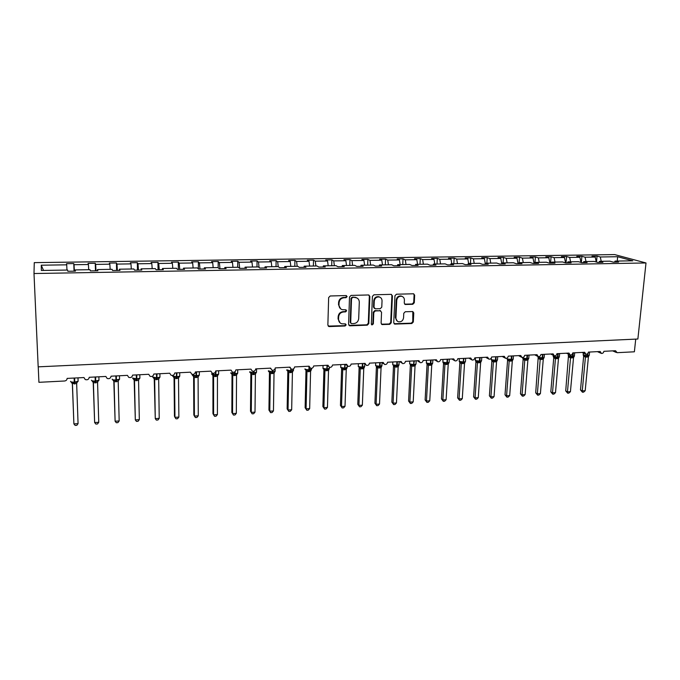 <?xml version="1.0" encoding="UTF-8"?>
<svg xmlns="http://www.w3.org/2000/svg" width="680" height="680" viewBox="0 0 680 680"><rect width="100%" height="100%" fill="white"/><g stroke="black" fill="none" stroke-linecap="round" stroke-linejoin="round"><path stroke-width="1.02" d="M347.106 296.599L346.103 295.553L330.2 295.978L328.652 297.56L327.862 325.116L329.315 326.578L345.1 325.992L346.171 324.896L345.474 323.909L341.743 323.782C339.668 323.06 338.606 321.555 338.546 319.269L338.615 316.99C338.997 314.024 340.629 312.35 343.527 311.958L345.567 311.899L346.638 310.794L345.916 309.8L342.295 309.68C340.153 308.975 339.056 307.445 338.988 305.091L339.056 302.796C339.439 299.812 341.079 298.129 343.986 297.755L346.035 297.695L347.106 296.599M340.697 308.89L338.521 304.776L338.589 302.481C338.971 299.506 340.612 297.823 343.51 297.449L345.559 297.398L346.63 296.293L346.392 295.587M328.202 326.094L344.632 325.644L345.703 324.555L345.508 323.926M340.119 322.923L338.079 318.928L338.155 316.659C338.529 313.701 340.17 312.026 343.06 311.635L345.091 311.567L346.162 310.471L345.95 309.808M412.794 304.291L414.281 302.762L414.655 295.214L413.635 293.786L396.457 294.21L394.952 295.757L393.737 322.694L394.706 324.088L411.833 323.51L413.321 321.98L413.772 312.953L412.786 311.55L405.272 311.746L403.775 313.284L403.563 317.781C403.01 320.714 401.344 322.048 398.548 321.784C396.839 321.215 395.964 319.974 395.938 318.053L396.746 300.322C397.273 297.432 398.905 296.08 401.659 296.284C403.461 296.828 404.37 298.103 404.404 300.101L404.26 303.059L405.272 304.478L412.794 304.291L412.225 303.986L413.712 302.455L414.094 294.925L413.635 293.786M34 273.53L38.182 366.843L637.874 339.014L646 262.964L614.626 254.583L34.264 262.633L34 273.53L646 262.964M369.852 296.438L368.441 294.958L351.041 295.418L349.512 296.99L348.585 324.351L350.004 325.813L367.285 325.168L368.798 323.612L369.852 296.438L368.9 295.018M373.932 294.805L391.051 294.355L392.428 295.825L391.229 322.787L389.733 324.334L382.083 324.555L381.106 323.161L381.556 312.231L380.179 310.777L375.317 310.93L373.804 312.486L373.346 323.892L372.002 324.947L371.322 323.969L372.411 296.37L373.932 294.805M38.233 366.843L38.922 382.313L64.549 381.004C66.164 380.766 67.022 379.907 67.124 378.403L83.963 377.553L85.229 379.542C87.474 380.222 88.816 379.474 89.25 377.289L105.85 376.448L107.134 378.454C109.335 379.083 110.644 378.326 111.061 376.184L127.432 375.36L128.741 377.375C130.892 377.952 132.167 377.196 132.575 375.105L148.725 374.289L150.05 376.312C152.15 376.848 153.391 376.091 153.791 374.034L169.719 373.226L171.062 375.258C173.119 375.76 174.335 374.995 174.718 372.971L190.442 372.181L191.794 374.221C193.8 374.68 194.99 373.915 195.373 371.934L210.876 371.152L212.245 373.192C214.208 373.618 215.373 372.861 215.747 370.906L231.047 370.132L232.416 372.173C234.337 372.572 235.484 371.815 235.85 369.886L250.946 369.129L252.323 371.17C254.201 371.543 255.323 370.778 255.689 368.892L270.589 368.135L271.966 370.183C273.802 370.524 274.907 369.767 275.264 367.897L289.969 367.157L291.346 369.197C293.148 369.521 294.227 368.764 294.584 366.928L309.102 366.197L310.479 368.228C312.248 368.534 313.31 367.778 313.659 365.967L327.99 365.236L329.358 367.276C331.092 367.557 332.137 366.8 332.486 365.015L346.638 364.301L347.999 366.333C349.699 366.588 350.727 365.84 351.075 364.072L365.041 363.366L366.401 365.398C368.075 365.636 369.078 364.888 369.427 363.146L383.214 362.457L384.565 364.471C386.206 364.701 387.2 363.953 387.549 362.236L401.166 361.548L402.509 363.562C404.115 363.774 405.093 363.026 405.442 361.335L418.888 360.655L420.223 362.661C421.804 362.856 422.764 362.117 423.104 360.442L436.39 359.771L437.716 361.769C439.271 361.955 440.223 361.216 440.563 359.558L453.679 358.896L454.988 360.893C456.518 361.063 457.453 360.332 457.793 358.692L470.756 358.037L472.056 360.026C473.56 360.188 474.487 359.457 474.818 357.833L487.628 357.187L488.912 359.168C490.39 359.312 491.3 358.589 491.64 356.983L504.288 356.346L505.563 358.317C507.025 358.453 507.917 357.731 508.258 356.142L520.752 355.512L522.019 357.476C523.447 357.612 524.34 356.889 524.671 355.317L537.021 354.688L538.271 356.651C539.682 356.771 540.558 356.056 540.898 354.493L553.095 353.88L554.336 355.827C555.721 355.946 556.588 355.232 556.92 353.685L568.981 353.082L570.206 355.019C571.574 355.122 572.424 354.416 572.764 352.886L584.673 352.282L585.888 354.221C587.231 354.314 588.081 353.608 588.413 352.096L600.193 351.5L601.392 353.43C602.718 353.515 603.551 352.818 603.891 351.313L615.527 350.727L617.142 352.682L634.38 351.798L635.732 339.116M74.052 271.167L73.788 263.585L66.513 263.687L66.708 264.826L41.251 265.2L41.352 270.47L67.617 270.045L67.83 271.269L75.438 271.142L75.174 269.918L90.007 269.679L90.372 270.895L97.877 270.767L97.461 269.56L112.081 269.314L112.608 270.521L120.003 270.394L119.433 269.195L133.85 268.966L134.53 270.155L141.822 270.028L141.1 268.846L155.32 268.608L156.145 269.79L163.336 269.671L162.469 268.49L176.494 268.26L177.454 269.433L184.552 269.314L183.541 268.149L197.379 267.92L198.483 269.084L205.479 268.966L204.331 267.81L217.982 267.589L219.224 268.736L226.125 268.617L224.842 267.469L238.315 267.257L239.675 268.387L246.492 268.277L245.08 267.147L258.366 266.925L259.862 268.056L266.577 267.945L265.047 266.815L278.154 266.602L279.769 267.725L286.407 267.606L284.75 266.492L297.687 266.279L299.421 267.393L305.966 267.282L304.19 266.177L316.957 265.965L318.81 267.07L325.269 266.959L323.374 265.863L335.979 265.659L337.951 266.747L344.318 266.637L342.32 265.548L354.756 265.353L356.839 266.433L363.128 266.322L361.012 265.251L373.295 265.047L375.479 266.118L381.692 266.016L379.466 264.945L391.595 264.75L393.881 265.812L400.01 265.71L397.69 264.648L409.657 264.452L412.054 265.506L418.106 265.404L415.675 264.35L427.499 264.163L429.99 265.208L435.965 265.106L433.44 264.061L445.119 263.874L447.704 264.911L453.602 264.809L450.985 263.772L462.519 263.585L465.196 264.613L471.027 264.52L468.316 263.491L479.697 263.304L482.469 264.325L488.223 264.231L485.427 263.211L496.672 263.032L499.528 264.044L505.214 263.95L502.325 262.939L513.434 262.752L516.384 263.764L521.994 263.67L519.019 262.667L529.992 262.48L533.027 263.483L538.577 263.389L535.517 262.395L546.354 262.216L549.474 263.202L554.948 263.118L551.812 262.123L562.521 261.953L565.717 262.93L571.132 262.846L567.91 261.859L578.493 261.69L581.765 262.667L587.112 262.574L583.822 261.604L594.277 261.435L597.626 262.403L602.913 262.31L599.539 261.35L609.875 261.179L613.292 262.14L618.519 262.047L615.077 261.094L614.575 262.115M599.539 261.35L599.046 262.378M583.822 261.604L583.338 262.642M567.91 261.859L567.443 262.905M551.812 262.123L551.361 263.177M535.517 262.395L535.075 263.449M519.019 262.667L518.593 263.721M502.325 262.939L501.916 264.001M485.427 263.211L485.027 264.282M468.316 263.491L467.933 264.571M450.985 263.772L450.619 264.86M433.44 264.061L433.092 265.157M415.675 264.35L415.344 265.455M397.69 264.648L397.366 265.752M379.466 264.945L379.168 266.058M361.012 265.251L360.731 266.365M342.32 265.548L342.048 266.679M323.374 265.863L323.127 266.993M304.19 266.177L303.96 267.317M284.75 266.492L284.537 267.639M265.047 266.815L264.851 267.971M245.08 267.147L244.91 268.302M224.842 267.469L224.698 268.642M204.331 267.81L204.204 268.982M183.541 268.149L183.439 269.331M162.469 268.49L162.384 269.688M141.1 268.846L141.041 270.045M119.433 269.195L119.399 270.402M97.461 269.56L97.444 270.776M596.487 262.072L597.057 256.079L591.983 256.156L595.196 257.057L585.072 257.201L586.007 261.57M596.275 262.012L595.196 257.057M581.34 262.539L581.91 256.3L576.776 256.368L579.913 257.278L569.67 257.431L570.588 261.817M581.009 262.438L579.913 257.278M566.024 262.93L566.585 256.513L561.391 256.589L564.46 257.507L554.098 257.661L554.999 262.072M565.573 262.888L564.46 257.507M550.545 263.185L551.081 256.743L545.827 256.81L548.819 257.737L538.339 257.89L539.223 262.335M549.924 263.202L548.819 257.737M534.88 263.449L535.398 256.964L530.086 257.04L533.001 257.966L522.393 258.128L523.26 262.591M534.089 263.466L533.001 257.966M519.112 262.659L519.529 257.193L514.156 257.269L516.995 258.204L506.26 258.357L507.11 262.854M518.058 263.729L516.995 258.204M503.081 262.922L503.472 257.423L498.032 257.499L500.794 258.442L489.931 258.604L490.764 263.126M501.84 264.001L500.794 258.442M486.854 263.185L487.228 257.652L481.729 257.737L484.406 258.68L473.408 258.842L474.223 263.398M485.29 263.568L484.406 258.68M470.433 263.457L470.789 257.89L465.222 257.975L467.815 258.927L456.688 259.089L457.478 263.67M468.622 263.483L467.815 258.927M453.823 263.729L454.155 258.128L448.519 258.213L451.027 259.173L439.764 259.335L440.538 263.95M451.809 263.764L451.027 259.173M437.002 264.001L437.317 258.375L431.613 258.451L434.036 259.42L422.637 259.59L423.385 264.231M434.8 264.044L434.036 259.42M419.985 264.282L420.274 258.613L414.502 258.697L416.832 259.675L405.288 259.845L406.019 264.512M417.571 264.325L416.832 259.675M402.755 264.562L403.027 258.868L397.179 258.944L399.415 259.93L387.736 260.1L388.442 264.8M400.137 264.605L399.415 259.93M385.322 264.851L385.56 259.114L379.652 259.199L381.786 260.194L369.962 260.363L370.642 265.089M382.491 264.894L381.786 260.194M367.668 265.14L367.888 259.369L361.896 259.454L363.936 260.457L351.959 260.627L352.623 265.387M364.616 265.192L363.936 260.457M349.792 265.429L349.988 259.624L343.927 259.709L345.865 260.721L333.736 260.899L334.373 265.685M346.519 265.481L345.865 260.721M331.695 265.727L331.865 259.887L325.728 259.973L327.556 260.993L315.282 261.171L315.894 265.982M328.194 265.786L327.556 260.993M313.37 266.024L313.514 260.151L307.3 260.236L309.026 261.264L296.591 261.443L297.177 266.288M309.629 266.084L309.026 261.264M294.814 266.33L294.933 260.414L288.635 260.508L290.25 261.536L277.652 261.724L278.231 266.653M290.836 266.399L290.25 261.536M276.021 266.637L276.114 260.686L269.731 260.772L271.243 261.817L258.476 262.004L259.08 267.461M271.796 266.704L271.243 261.817M256.989 266.951L257.048 260.958L250.588 261.052L251.982 262.098L239.054 262.293L239.683 268.387M252.509 267.019L251.982 262.098M237.702 267.265L237.736 261.231L231.2 261.332L232.466 262.387L219.368 262.582L219.972 268.719M232.968 267.342L232.466 262.387M218.178 267.758L218.178 261.511L211.548 261.613L212.704 262.675L199.427 262.871L199.996 269.059M213.171 267.665L212.704 262.675M198.39 268.982L198.364 261.8L191.649 261.894L192.669 262.973L179.222 263.168L179.749 269.399M193.12 267.988L192.669 262.973M178.356 269.416L178.287 262.089L171.479 262.183L172.371 263.271L158.746 263.475L159.239 269.739M172.796 268.328L172.371 263.271M158.049 269.756L157.939 262.378L151.045 262.48L151.81 263.576L137.998 263.78L138.448 270.087M152.192 268.659L151.81 263.576M137.47 270.104L137.326 262.675L130.339 262.777L130.959 263.882L116.969 264.087L117.376 270.436M131.316 269L130.959 263.882M116.611 270.453L116.433 262.973L109.344 263.075L109.837 264.188L95.65 264.401L96.016 270.793M110.16 269.348L109.837 264.188M95.48 270.801L95.251 263.279L88.077 263.381L88.417 264.503L74.035 264.716L73.788 263.585M88.706 269.697L88.417 264.503M75.174 269.918L75.191 271.142M66.963 270.053L66.708 264.826M601.239 261.315L600.287 256.981L597.057 256.079M581.91 256.3L585.072 257.201M566.585 256.513L569.67 257.431M551.081 256.743L554.098 257.661M535.398 256.964L538.339 257.89M519.529 257.193L522.393 258.128M503.472 257.423L506.26 258.357M487.228 257.652L489.931 258.604M470.789 257.89L473.408 258.842M454.155 258.128L456.688 259.089M437.317 258.375L439.764 259.335M420.274 258.613L422.637 259.59M403.027 258.868L405.288 259.845M385.56 259.114L387.736 260.1M367.888 259.369L369.962 260.363M349.988 259.624L351.959 260.627M331.865 259.887L333.736 260.899M313.514 260.151L315.282 261.171M294.933 260.414L296.591 261.443M276.114 260.686L277.652 261.724M257.048 260.958L258.476 262.004M237.736 261.231L239.054 262.293M218.178 261.511L219.368 262.582M198.364 261.8L199.427 262.871M178.287 262.089L179.222 263.168M157.939 262.378L158.746 263.475M137.326 262.675L137.998 263.78M116.433 262.973L116.969 264.087M95.251 263.279L95.65 264.401M617.236 261.06L617.661 256.725L600.287 256.981M617.661 256.725L632.799 260.805L615.077 261.094M74.366 271.159L74.035 264.716M41.251 265.2L43.529 270.436M348.933 325.354L366.784 324.827L368.288 323.272L369.342 296.14M352.597 297.517L351.526 298.613L350.701 322.618L351.399 323.603L353.829 323.561C356.694 323.17 358.317 321.504 358.7 318.563L359.295 302.2C359.236 299.812 358.113 298.274 355.929 297.585L352.121 297.219L351.041 298.316L351.526 298.613M350.897 323.255L350.225 322.277L351.041 298.316M356.94 297.968L354.748 297.457M352.121 297.219L354.263 297.16M381.471 324.19L389.207 323.995L390.702 322.456L391.892 295.528L391.442 294.398M380.638 310.837L374.808 310.615L373.295 312.162L372.844 323.552L373.346 323.892M371.51 324.606L372.844 323.552M382.041 300.824C381.999 298.826 381.072 297.543 379.253 296.981C376.448 296.76 374.782 298.112 374.263 301.053L374.008 307.36L375.402 308.822L380.264 308.669L381.777 307.122L382.041 300.824M379.95 297.219L378.734 296.684C375.929 296.463 374.272 297.815 373.753 300.747L374.263 301.053M374.416 308.44L373.499 307.046L373.753 300.747M404.685 304.164L412.225 303.986M402.245 296.471L401.106 295.987C398.361 295.783 396.729 297.135 396.21 300.024L396.746 300.322M397.358 321.207L395.403 317.721L396.21 300.024M394.102 323.731L411.281 323.178L412.76 321.649L412.802 311.55M72.335 383.375L73.891 423.903L78.064 423.631L76.661 383.63L72.369 383.503M78.064 423.631L76.84 425.306L75.174 425.416L73.891 423.903L72.445 383.92L71.4 382.406L74.29 382.721L74.128 378.054M70.728 381.65L71.4 382.406M74.307 383.979L74.29 382.721L77.222 381.879L76.746 383.087M76.661 383.63L77.222 381.879M72.437 383.851L71.774 382.16M93.203 382.092L94.639 422.552L98.753 422.288L97.572 382.534L93.406 382.823L93.253 382.185M98.753 422.288L97.512 423.954L95.863 424.065L94.639 422.552L93.406 382.823L92.378 381.319L95.251 381.625L95.132 376.992M91.681 380.553L92.378 381.319M95.242 382.882L95.251 381.625L98.141 380.8L97.724 381.811M97.572 382.534L98.141 380.8M93.406 382.755L92.769 381.08M113.806 380.868L115.107 421.226L119.17 420.962L118.201 381.454L114.095 381.743L113.849 380.927M119.17 420.962L117.912 422.62L116.288 422.73L115.107 421.226L114.095 381.743L113.075 380.248L115.948 380.553L115.864 375.947M112.353 379.466L113.075 380.248M115.906 381.803L115.948 380.553L118.787 379.729L118.413 380.613M118.201 381.454L118.787 379.729M114.095 381.667L113.492 380.001M134.147 379.695L135.32 419.909L139.323 419.653L138.567 380.392L134.512 380.673L134.172 379.721M139.323 419.653L138.048 421.302L136.451 421.404L135.32 419.909L134.512 380.673L133.501 379.185L136.365 379.491L136.315 374.909M132.753 378.394L133.501 379.185M136.306 380.732L136.365 379.491L139.17 378.675L138.831 379.457M138.567 380.392L139.17 378.675M134.512 380.604L133.934 378.947M154.224 378.556L155.269 418.616L159.222 418.361L158.669 379.338L154.666 379.618L154.232 378.573M159.222 418.361L157.93 420.002L156.349 420.104L155.269 418.616L154.674 379.618L153.671 378.148L156.528 378.445L156.502 373.898M152.889 377.332L153.671 378.148M156.434 379.678L156.528 378.445L159.519 377.842M158.669 379.338L159.281 377.638M154.666 379.55L154.113 377.901M178.865 417.087L177.556 418.719L176.001 418.82L174.956 417.333L178.865 417.087L178.517 378.301L174.565 378.582L174.046 377.527L174.445 416.151L174.956 417.333L174.565 378.582L173.57 377.111L176.418 377.409L176.434 372.887M172.771 376.286L173.57 377.111M176.307 378.641L176.418 377.409L179.341 376.813M178.517 378.301L179.137 376.609M174.565 378.513L174.037 376.873M193.621 376.354L193.826 414.902L194.404 416.075L198.262 415.82L198.101 377.281L194.2 377.553L193.613 376.44M198.262 415.82L196.936 417.452L195.398 417.554L194.404 416.075L194.208 377.553M192.389 375.258L193.222 376.091L196.061 376.388L196.112 371.892M195.925 377.613L196.061 376.388L198.917 375.802M198.101 377.281L198.738 375.598M194.2 377.485L193.706 375.853M212.942 375.504L212.951 413.661L213.605 414.825L217.413 414.579L217.447 376.269L213.588 376.541L212.933 375.436M217.413 414.579L216.07 416.194L214.548 416.296L213.605 414.825L213.596 376.533L212.619 375.088L215.458 375.385L215.534 371.875M211.76 374.238L212.619 375.088M215.288 376.601L215.458 375.385L218.246 374.799M217.447 376.269L218.084 374.595M213.596 376.474L213.12 374.85M232.016 374.51L231.846 412.445L232.56 413.593L236.325 413.355L236.538 375.334L232.738 375.538L232.016 374.45M236.325 413.355L234.965 414.962L233.47 415.055L232.56 413.593L232.738 375.538L231.778 374.102L234.6 374.391L234.694 371.934M230.885 373.235L231.778 374.102M234.413 375.598L234.6 374.391L237.328 373.813M236.538 375.267L237.192 373.609M232.738 375.471L232.288 373.864M233.47 415.055L231.846 412.445M250.852 373.532L250.503 411.238L251.285 412.377L255 412.139L255.4 374.349L251.643 374.552L250.852 373.473M255 412.139L253.631 413.738L252.152 413.839L251.285 412.377L251.643 374.544L250.69 373.116L253.504 373.405L253.623 371.288M249.764 372.24L250.69 373.116M253.292 374.612L253.504 373.405L256.173 372.835M255.4 374.289L256.062 372.631M251.643 374.484L251.218 372.878M252.152 413.839L250.503 411.238M269.458 372.572L268.94 410.048L269.781 411.179L273.453 410.941L274.023 373.379L270.308 373.575L269.458 372.504M273.453 410.941L272.068 412.53L270.598 412.632L269.781 411.179L270.317 373.575L269.365 372.147L272.178 372.436L272.306 370.277M268.413 371.254L269.365 372.147M271.94 373.635L272.178 372.436L274.788 371.866M274.023 373.311L274.695 371.662M270.317 373.507L269.909 371.918M270.598 412.632L268.94 410.048M287.835 371.611L287.139 408.875L288.039 409.998L291.669 409.76L292.417 372.351L288.745 372.606L287.835 371.552M291.669 409.76L290.275 411.341L288.822 411.434L288.039 409.998L288.753 372.606L287.81 371.195L290.615 371.484L290.776 368.883M286.824 370.286L287.81 371.195M290.36 372.674L290.615 371.484L293.165 370.914M292.417 372.351L293.097 370.71M288.753 372.538L288.371 370.957M288.822 411.434L287.139 408.875M305.983 370.668L305.125 407.719L306.085 408.825L309.663 408.587L310.582 371.399L306.952 371.654L305.983 370.608M309.663 408.587L308.252 410.168L306.825 410.261L306.085 408.825L306.96 371.654M305.014 369.333L306.034 370.251L308.83 370.532L309.026 366.809M308.55 371.722L308.83 370.532L311.321 369.979M310.582 371.399L311.27 369.775M306.96 371.586L306.595 370.013M306.825 410.261L305.125 407.719M323.909 369.741L322.889 406.572L323.909 407.668L327.445 407.439L328.525 370.464L324.938 370.719L323.918 369.673M327.445 407.439L326.026 409.003L324.615 409.096L323.909 407.668L324.947 370.71L324.028 369.317L326.817 369.597L327.054 365.287M323.484 369.087L324.028 369.317M326.519 370.778L326.817 369.597L329.086 369.163M328.525 370.464L329.222 368.849M324.947 370.651L324.606 369.087M324.615 409.096L322.889 406.572M341.624 368.824L340.442 405.433L341.513 406.521L345.015 406.291L346.248 369.537L342.703 369.784L341.624 368.755M345.015 406.291L343.578 407.855L342.184 407.949L341.513 406.521L342.712 369.784L341.802 368.399L344.582 368.679L344.853 364.387M340.723 367.455L341.802 368.399M344.267 369.852L344.582 368.679L346.834 368.228M346.248 369.537L346.953 367.931M342.712 369.725L342.397 368.161M342.184 407.949L340.442 405.433M359.116 367.914L357.782 404.32L358.912 405.39L362.363 405.17L363.757 368.62L360.255 368.866L359.125 367.846M362.363 405.17L360.918 406.716L359.541 406.81L358.912 405.39L360.264 368.866L359.363 367.489L362.134 367.769L362.431 363.502M358.25 366.528L359.363 367.489M361.794 368.934L362.134 367.769L364.361 367.293M363.757 368.62L364.471 367.022M360.273 368.806L359.966 367.26M359.541 406.81L357.782 404.32M376.405 367.013L374.918 403.214L376.1 404.277L379.517 404.056L381.055 367.778L377.596 367.965L376.405 366.953M379.517 404.056L378.054 405.594L376.695 405.688L376.1 404.277L377.613 367.957L376.712 366.588L379.474 366.868L379.797 362.627M375.572 365.619L376.712 366.588M379.117 368.024L379.474 366.868L381.675 366.384M381.055 367.719L381.777 366.129M377.613 367.897L377.332 366.358M376.695 405.688L374.918 403.214M393.49 366.129L391.85 402.118L393.091 403.172L396.457 402.951L398.149 366.885L394.731 367.064L393.49 366.061M396.457 402.951L394.995 404.49L393.644 404.575L393.091 403.172L394.74 367.064L393.856 365.704L396.61 365.976L396.95 361.76M392.683 364.718L393.856 365.704M396.236 367.132L396.61 365.976L398.786 365.475M398.149 366.826L398.879 365.245M394.749 367.004L394.485 365.466M393.644 404.575L391.85 402.118M410.363 365.253L408.587 401.038L409.87 402.084L413.21 401.872L415.038 365.942L411.663 366.18L410.372 365.185M413.21 401.872L411.723 403.393L410.397 403.478L409.87 402.084L411.672 366.18L410.796 364.828L413.542 365.092L413.907 360.901M409.581 363.825L410.796 364.828M413.142 366.248L413.542 365.092L415.777 364.37M415.038 365.942L416.015 363.724M411.672 366.12L411.434 364.591M410.397 403.478L408.587 401.038M426.666 363.358L427.057 364.403L425.127 399.976L426.462 401.004L429.76 400.792L431.732 365.067L428.392 365.304L427.048 364.319M429.76 400.792L428.264 402.313L426.955 402.399L426.462 401.004L428.4 365.304L427.533 363.962L430.27 364.225L430.661 360.06M426.292 362.95L427.533 363.962M429.862 365.373L430.27 364.225L432.454 363.664L432.692 362.89M431.732 365.067L432.471 363.502M428.409 365.245L428.188 363.724M426.955 402.399L425.127 399.976M443.156 362.5L443.538 363.545L441.473 398.913L442.858 399.942L446.114 399.729L448.222 364.208L444.924 364.438L443.538 363.545L443.198 362.346M446.114 399.729L444.618 401.243L443.317 401.327L442.858 399.942L444.941 364.438L444.074 363.103L446.802 363.366L447.219 359.227M442.799 362.083L444.074 363.103M446.377 364.505L446.802 363.366L448.953 362.805L449.183 362.058M448.222 364.208L448.978 362.652M444.941 364.378L444.737 362.874M443.317 401.327L441.473 398.913M459.825 362.678L457.631 397.876L459.068 398.888L462.281 398.684L464.525 363.418L461.269 363.587L459.833 362.695L459.485 361.471M462.281 398.684L460.776 400.188L459.493 400.265L459.068 398.888L461.278 363.587M459.119 361.225L460.428 362.253L463.148 362.517L463.581 358.394M462.697 363.655L463.148 362.517L465.281 361.811M464.525 363.358L465.469 361.233M461.278 363.528L461.1 362.024M459.493 400.265L457.631 397.876M475.932 361.845L473.603 396.839L475.082 397.851L478.269 397.647L480.641 362.576L477.419 362.746L475.94 361.862L475.575 360.613M478.269 397.647L476.748 399.143L475.481 399.219L475.082 397.851L477.428 362.738M475.243 360.383L476.587 361.42L479.298 361.683L479.748 357.578M478.831 362.805L479.298 361.683L481.381 361.105L481.576 360.425M480.641 362.508L481.406 360.978M477.428 362.678L477.267 361.19M475.481 399.219L473.603 396.839M491.487 359.983L491.861 361.037L489.396 395.828L490.917 396.822L494.062 396.618L496.57 361.683L493.383 361.904L491.844 361.021L491.487 359.762M494.062 396.618L492.541 398.106L491.283 398.191L490.917 396.822L493.391 361.904L492.558 360.587L495.261 360.85L495.737 356.771M491.181 359.541L492.558 360.587M494.776 361.973L495.261 360.85L497.318 360.273L497.496 359.618M496.57 361.683L497.344 360.153M493.399 361.845L493.246 360.357M491.283 398.191L489.396 395.828M507.586 360.204L505.01 394.817L506.575 395.802L509.685 395.607L512.312 360.918L509.159 361.08L507.586 360.204L507.195 358.887M509.685 395.607L508.147 397.086L506.906 397.162L506.575 395.802L509.175 361.08M506.94 358.717L508.342 359.771L511.046 360.034L511.538 355.98M510.544 361.148L511.046 360.034L513.068 359.448L513.23 358.827M512.312 360.859L513.094 359.337M509.175 361.021L509.048 359.541M506.906 397.162L505.01 394.817M523.141 359.397L520.446 393.822L522.053 394.8L525.13 394.604L527.884 360.043L524.764 360.264L523.141 359.397L522.759 358.088M525.13 394.604L523.583 396.075L522.359 396.151L522.053 394.8L524.773 360.264M522.512 357.901L523.948 358.964L526.643 359.219L527.153 355.19M526.133 360.332L526.643 359.219L528.64 358.624L528.793 358.037M527.884 360.043L528.666 358.53M524.781 360.204L524.663 358.734M522.359 396.151L520.446 393.822M538.186 357.552L535.712 392.836L537.361 393.805L540.404 393.609L543.269 359.236L540.183 359.457L538.526 358.598L538.135 357.263M540.404 393.609L538.849 395.08L537.634 395.156L537.361 393.805L540.2 359.457M537.914 357.094L539.385 358.164L542.062 358.42L542.597 354.407M541.535 359.524L542.062 358.42L544.06 357.731M543.269 359.236L544.178 357.263M540.2 359.397L540.098 357.935M537.634 395.156L535.712 392.836M553.401 356.762L553.75 357.816L550.8 391.858L552.491 392.827L555.5 392.632L558.484 358.445L555.433 358.666L553.733 357.808L553.333 356.456M555.5 392.632L553.945 394.085L552.738 394.171L552.491 392.827L555.45 358.657L554.642 357.374L557.311 357.629L557.863 353.642M553.137 356.295L554.642 357.374M556.775 358.725L557.311 357.629L559.283 356.949M558.484 358.445L559.385 356.49M555.458 358.598L555.365 357.144M552.738 394.171L550.8 391.858M568.446 355.98L565.726 390.898L567.46 391.85L570.435 391.663L573.529 357.654L570.512 357.875L568.769 357.025L568.361 355.649M570.435 391.663L568.862 393.108L567.681 393.193L567.46 391.85L570.529 357.875L569.721 356.592L572.39 356.847L572.96 352.877M568.191 355.504L569.721 356.592M571.837 357.935L572.39 356.847L574.43 355.733M573.529 357.654L574.328 356.167M570.537 357.816L570.461 356.371M567.681 393.193L565.726 390.898M583.644 356.252L580.49 389.946L582.259 390.889L585.2 390.702L588.413 356.881L585.42 357.094L583.652 356.269L583.227 354.858M585.2 390.702L583.627 392.148L582.454 392.224L582.259 390.889L585.438 357.094L584.638 355.819L587.299 356.074L587.75 353.566M583.083 354.722L584.638 355.819M586.729 357.161L587.299 356.074L589.212 355.394M588.413 356.881L589.305 354.977M585.446 357.034L585.387 355.598M582.454 392.224L580.49 389.946M343.51 297.449L343.986 297.755M338.589 302.481L339.056 302.796M338.521 304.776L338.988 305.091M345.091 311.567L345.567 311.899M343.06 311.635L343.527 311.958M338.155 316.659L338.615 316.99M338.079 318.928L338.546 319.269M344.632 325.644L345.1 325.992M328.865 326.23L329.315 326.578M345.559 297.398L346.035 297.695M368.288 323.272L368.798 323.612M366.784 324.827L367.285 325.168M349.528 325.465L350.004 325.813M350.225 322.277L350.701 322.618M391.892 295.528L392.428 295.825M390.702 322.456L391.229 322.787M389.207 323.995L389.733 324.334M381.956 324.267L382.483 324.598M379.661 310.454L380.179 310.777M374.808 310.615L375.317 310.93M373.295 312.162L373.804 312.486M373.499 307.046L374.008 307.36M405.067 304.207L405.62 304.512M395.403 317.721L395.938 318.053M413.21 312.63L413.772 312.953M412.76 321.649L413.321 321.98M411.281 323.178L411.833 323.51M394.561 323.799L395.097 324.13M414.094 294.925L414.655 295.214M413.712 302.455L414.281 302.762M70.533 381.344L70.533 381.378C70.814 381.947 72.063 382.202 74.273 382.143L78.106 381.31L78.09 380.724M74.809 383.953L74.638 378.029M91.485 380.222L91.485 380.298C91.817 380.859 93.075 381.115 95.259 381.055L98.974 380.248L98.957 379.67M95.744 382.857L95.633 376.966M112.166 379.117L112.174 379.236C112.54 379.788 113.798 380.035 115.966 379.984L119.569 379.202L119.552 378.632M116.399 381.777L116.356 375.921M132.583 378.029L136.884 378.904L139.893 378.173L139.885 377.613M136.791 380.707L136.807 374.892M152.737 376.958L156.561 377.885L159.953 377.153L159.944 376.601M156.91 379.652L156.987 373.873M158.984 378.335L159.486 377.859M172.626 375.896L176.477 376.856L179.767 376.142L179.758 375.606M176.783 378.615L176.91 372.861M178.865 377.247L179.307 376.839M192.261 374.85L196.129 375.836L199.325 375.148L199.316 374.62M196.393 377.587L196.579 371.875M198.492 376.176L199.325 375.148L199.308 371.73M193.222 376.091L194.2 377.553M211.65 373.822L215.526 374.833L218.628 374.17L218.628 373.651M215.756 376.575L215.994 370.889M230.792 372.801L234.685 373.839L237.702 373.192L237.702 372.691M234.872 375.572L235.152 371.552M236.988 374.094L237.702 373.192L237.72 369.793M249.696 371.798L253.606 372.861L256.53 372.24L256.53 371.748M253.742 374.587L254.074 371.161M268.362 370.804L272.28 371.892L275.128 371.288L275.137 370.812M272.391 373.609L272.756 370.328M286.798 369.826L290.734 370.94L293.497 370.353L293.505 369.886M290.802 372.649L291.21 369.147M292.935 371.093L293.522 368.883M305.005 368.866L304.997 369.317L309.392 369.971L309.451 367.429M308.983 371.697L309.392 369.971L311.644 368.976M306.034 370.251L306.952 371.654M323.043 365.491L322.983 368.39L326.952 369.061L327.479 365.551M326.944 370.753L327.377 369.045L329.57 368.075M340.799 364.591L340.748 367.472L344.726 368.144L345.278 364.37M344.683 369.826L345.151 368.118L347.276 367.183M358.343 363.707L358.3 366.571L362.712 367.217L362.848 363.477M362.21 368.909L362.712 367.217L364.769 366.308M375.666 362.831L375.64 365.678L380.052 366.316L380.214 362.601M379.534 368.007L380.052 366.316L382.058 365.432M392.785 361.973L392.768 364.795L397.188 365.432L397.366 361.743M396.644 367.106L397.188 365.432L399.135 364.574M409.708 361.114L409.7 363.927L413.721 364.574L414.315 360.885M413.55 366.223L414.128 364.548L415.999 364.106L416.168 360.791M426.42 360.273L426.428 363.069L430.856 363.69L431.06 360.034M430.262 365.347L430.856 363.69L432.675 363.248L432.854 359.95M442.935 359.44L442.96 362.21L447.397 362.831L447.61 359.201M446.769 364.488L447.397 362.831L449.157 362.406L449.352 359.116M459.263 358.615L459.298 361.377L463.352 362.006L463.973 358.377M463.088 363.63L463.743 361.981L465.452 361.573L465.656 358.292M459.459 361.649L459.833 362.695M460.428 362.253L461.269 363.587M475.396 357.799L475.447 360.545L479.893 361.148L480.139 357.561M479.213 362.788L479.893 361.148L481.55 360.749L481.78 357.476M475.567 360.808L475.94 361.862M476.587 361.42L477.419 362.746M491.266 358.113L491.41 359.72L495.864 360.324L496.119 356.753M495.159 361.955L495.864 360.324L497.471 359.941L497.709 356.677M506.965 358.13L507.195 358.912L511.64 359.507L511.912 355.954M510.918 361.131L511.64 359.507L513.213 359.133L513.46 355.878M507.229 359.159L507.594 360.213M508.342 359.771L509.159 361.08M522.529 357.536L522.792 358.105L527.246 358.7L527.527 355.173M526.498 360.315L527.246 358.7L528.768 358.334L529.031 355.096M522.792 358.351L523.158 359.405M523.948 358.964L524.764 360.264M537.948 356.524L538.22 357.315L542.674 357.901L542.963 354.39M541.909 359.507L542.674 357.901L544.153 357.552L544.425 354.314M539.385 358.164L540.183 359.457M553.214 355.274L553.469 356.524L557.923 357.111L558.229 353.617M557.133 358.708L557.923 357.111L559.36 356.771L559.649 353.549M568.31 354.11L568.548 355.75L573.002 356.328L573.317 352.861M572.194 357.918L573.002 356.328L574.404 355.997L574.693 352.793M583.236 352.988L583.457 354.986L587.562 355.572L588.158 352.971M587.087 357.144L587.919 355.555L589.279 355.24L589.586 352.036M583.321 355.207L583.652 356.269M270.207 368.152L270.64 368.653M289.45 367.183L290.062 367.837M308.44 366.231L309.238 367.022M327.182 365.279L328.176 366.188M345.686 364.344L346.868 365.364M363.953 363.426L365.322 364.531M381.999 362.517L383.546 363.698M399.806 361.615L401.54 362.865M417.401 360.731L419.305 362.032M434.775 359.848L436.849 361.207M451.937 358.98L454.172 360.383M468.885 358.13L471.283 359.558M485.639 357.28L488.18 358.743M502.18 356.447L504.866 357.935M518.525 355.623L521.356 357.127M534.675 354.807L537.65 356.328M550.638 354L553.741 355.538M566.414 353.209L569.644 354.748M582.004 352.418L585.352 353.974M597.414 351.645L600.882 353.2M612.646 350.872L616.225 352.435M328.414 326.179L328.865 326.527M349.103 325.414L349.579 325.762M355.436 297.279L355.929 297.585M381.556 324.216L382.083 324.555M380.035 310.497L380.553 310.82M371.518 324.624L372.002 324.947M378.734 296.684L379.253 296.981M404.719 304.173L405.272 304.478M401.106 295.987L401.659 296.284M394.171 323.756L394.706 324.088M77.035 382.406L78.106 381.31L77.987 377.859M97.962 381.293L98.974 380.248L98.872 376.805M118.618 380.205L119.569 379.202L119.484 375.76M139 379.125L139.893 378.173L139.825 374.74M159.12 378.063L159.953 377.153L159.91 373.719M178.984 377.017L179.767 376.142L179.732 372.725M217.949 374.96L218.628 374.17L218.637 370.762M255.935 372.954L256.53 372.24L256.564 368.841M274.575 371.977L275.128 371.288L275.171 368.526M311.168 370.048L311.661 368.313M329.12 369.104L329.596 367.344M323.493 369.087L322.975 368.381M346.859 368.169L347.319 365.942M364.387 367.243L364.854 364.149M381.701 366.333L382.177 362.652M398.803 365.432L399.279 361.641"/></g></svg>
